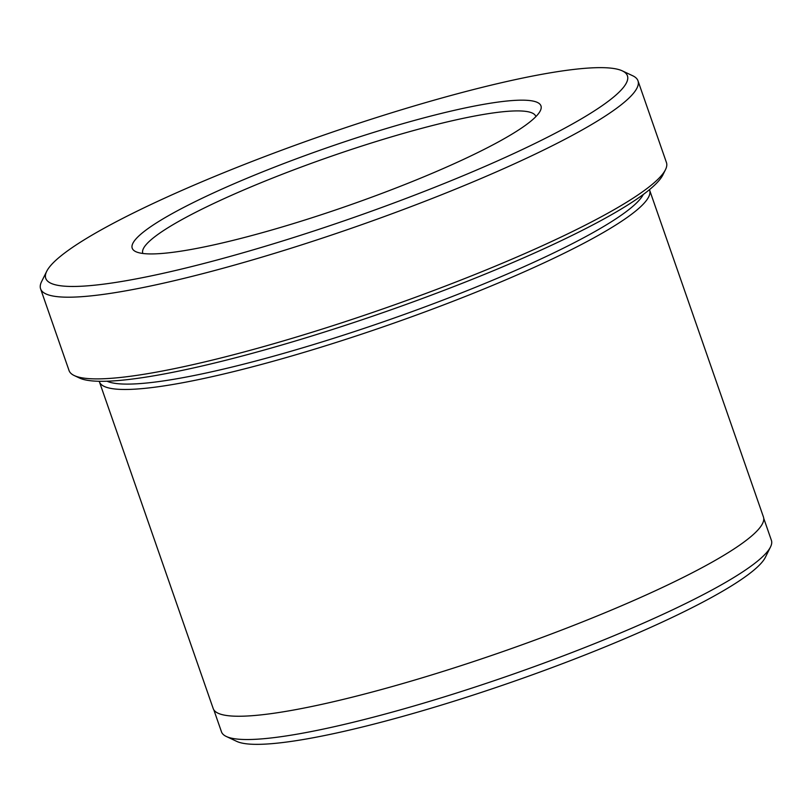 <?xml version="1.0" encoding="UTF-8"?>
<svg xmlns="http://www.w3.org/2000/svg" width="812" height="812" viewBox="0 0 812 812"><rect width="100%" height="100%" fill="white"/><g stroke="black" fill="none" stroke-linecap="round" stroke-linejoin="round"><path stroke-width="1.22" d="M665.464 169.698L662.907 174.864A312.123 44.427 160.8 0 1 468.098 280.982A312.123 44.427 160.8 0 1 79.495 378.027L74.278 375.57A316.284 45.015 -19.2 0 0 468.057 277.237A316.284 45.015 -19.2 0 0 665.464 169.698A316.284 45.015 -19.2 0 0 666.439 162.512L637.988 80.814A316.284 45.015 160.8 0 1 439.607 195.54A316.284 45.015 160.8 0 1 40.6 288.849A316.284 45.015 160.8 0 1 41.574 281.652L46.7 271.33A307.961 43.828 -19.2 0 0 434.258 187.481A307.961 43.828 -19.2 0 0 622.327 70.877A307.961 43.828 -19.2 0 0 238.911 166.622A307.961 43.828 -19.2 0 0 46.7 271.33M40.6 288.849L69.05 370.546A316.284 45.015 -19.2 0 0 74.278 375.57M770.507 546.963L765.381 557.296A282.83 40.255 160.8 0 1 588.852 653.447A282.83 40.255 160.8 0 1 236.739 741.386L226.304 736.474A291.153 41.432 -19.2 0 0 588.781 645.956A291.153 41.432 -19.2 0 0 770.507 546.963A291.153 41.432 -19.2 0 0 771.4 540.345L763.737 518.33M213.82 709.83L221.483 731.845A291.153 41.432 -19.2 0 0 226.304 736.474M267.95 169.728A216.408 30.795 160.8 0 1 540.295 110.808A216.408 30.795 160.8 0 1 405.218 184.375A216.408 30.795 160.8 0 1 135.797 251.659A216.408 30.795 160.8 0 1 267.95 169.728M535.879 116.613A208.085 29.618 -19.2 0 0 535.808 116.4A208.085 29.618 -19.2 0 0 273.299 177.787A208.085 29.618 -19.2 0 0 142.79 253.263A208.085 29.618 -19.2 0 0 142.861 253.476M107.001 381.214A287.154 40.864 -19.2 0 0 464.241 291.812A287.154 40.864 -19.2 0 0 643.327 194.444M99.257 381.285A291.315 41.463 -19.2 0 0 99.399 381.782A291.315 41.463 -19.2 0 0 466.91 295.842A291.315 41.463 -19.2 0 0 649.63 190.17A291.315 41.463 -19.2 0 0 649.438 189.683M649.63 190.17L763.432 516.95A291.315 41.463 160.8 0 1 580.712 622.611A291.315 41.463 160.8 0 1 213.201 708.561L99.399 381.782M622.327 70.877L632.761 75.78A316.284 45.015 160.8 0 1 637.988 80.814"/></g></svg>

